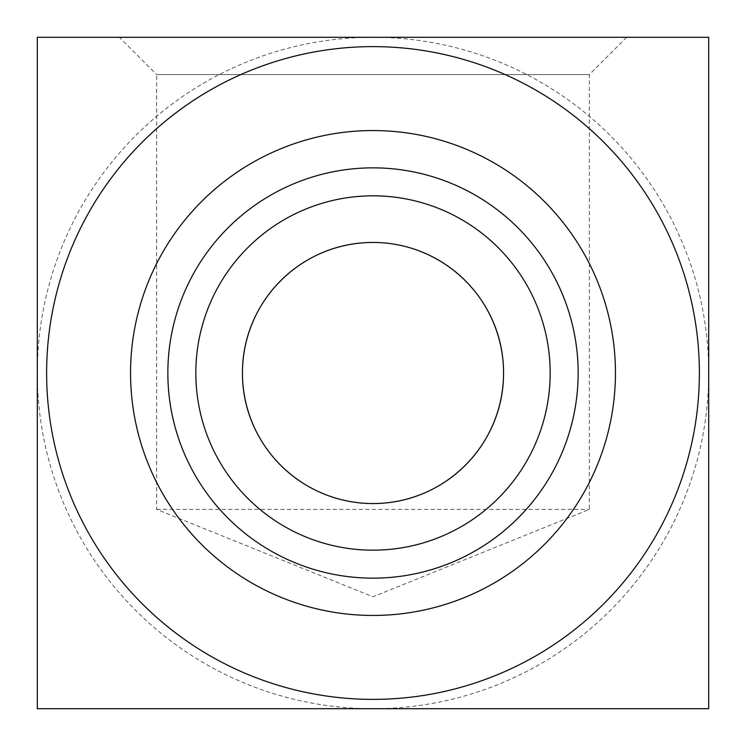 <?xml version="1.0" encoding="UTF-8"?>
<svg xmlns="http://www.w3.org/2000/svg" width="746" height="746" viewBox="0 0 746 746"><rect width="100%" height="100%" fill="white"/><g stroke="black" fill="none" stroke-linecap="round" stroke-linejoin="round"><path stroke-width="0.56" stroke-dasharray="3.73 2.8" d="M626.64 37.3L589.34 74.6L589.34 509.397L373 596.8L156.66 509.397L156.66 74.6L589.34 74.6L156.66 74.6L119.36 37.3M156.66 509.397L589.34 509.397L156.66 509.397M615.45 373A242.45 242.45 0 0 1 373 615.45A242.45 242.45 0 0 1 130.55 373A242.45 242.45 0 0 1 373 130.55A242.45 242.45 0 0 1 615.45 373M373 699.375A326.375 326.375 0 0 1 46.625 373A326.375 326.375 0 0 1 373 46.625A326.375 326.375 0 0 1 699.375 373A326.375 326.375 0 0 1 373 699.375M373 37.3L708.7 37.3L708.7 373A335.7 335.7 0 0 1 373 708.7L37.3 708.7L37.3 373A335.7 335.7 0 0 1 373 37.3A335.7 335.7 0 0 1 708.7 373L708.7 708.7L373 708.7A335.7 335.7 0 0 1 37.3 373L37.3 37.3L373 37.3"/><path stroke-width="1.12" d="M119.36 37.3L626.64 37.3L119.36 37.3M195.825 373A177.175 177.175 0 0 1 373 195.825A177.175 177.175 0 0 1 550.175 373A177.175 177.175 0 0 1 373 550.175A177.175 177.175 0 0 1 195.825 373M242.45 373A130.55 130.55 0 0 1 373 242.45A130.55 130.55 0 0 1 503.55 373C503.811 444.616 444.998 503.569 373.242 503.55C300.918 503.653 242.226 444.709 242.45 373C242.264 301.3 300.936 242.45 372.804 242.45C444.98 242.385 503.755 301.132 503.55 373A130.55 130.55 0 0 1 373 503.55A130.55 130.55 0 0 1 242.45 373M578.15 373A205.15 205.15 0 0 1 373 578.15A205.15 205.15 0 0 1 167.85 373A205.15 205.15 0 0 1 373 167.85A205.15 205.15 0 0 1 578.15 373M615.45 373A242.45 242.45 0 0 1 373 615.45A242.45 242.45 0 0 1 130.55 373A242.45 242.45 0 0 1 373 130.55A242.45 242.45 0 0 1 615.45 373M699.375 373A326.375 326.375 0 0 1 373 699.375A326.375 326.375 0 0 1 46.625 373A326.375 326.375 0 0 1 373 46.625A326.375 326.375 0 0 1 699.375 373M373 708.7L708.7 708.7L708.7 37.3L37.3 37.3L37.3 708.7L373 708.7"/></g></svg>
